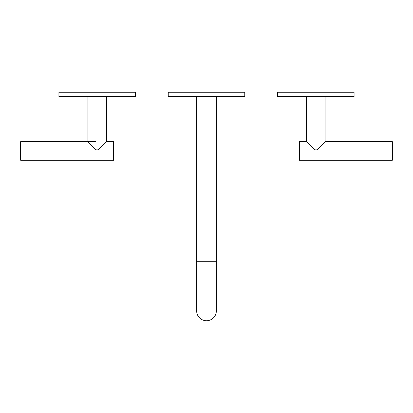 <?xml version="1.0" encoding="UTF-8"?>
<svg xmlns="http://www.w3.org/2000/svg" width="413" height="413" viewBox="0 0 413 413"><rect width="100%" height="100%" fill="white"/><g stroke="black" fill="none" stroke-linecap="round" stroke-linejoin="round"><path stroke-width="0.62" d="M216.34 310.906A9.84 9.84 0 0 1 206.5 320.741A9.84 9.84 0 0 1 196.66 310.906A9.84 9.84 0 0 0 206.5 320.741A9.84 9.84 0 0 0 216.34 310.906L216.34 261.708L196.66 261.708L196.66 310.906M196.66 96.632L196.66 261.708M216.34 96.632L216.34 261.708M168.236 96.632L168.236 92.259L244.764 92.259L244.764 96.632L168.236 96.632M306.529 96.632L306.529 141.669L314.732 149.873L316.916 149.873L325.114 141.669L325.114 96.632M325.114 141.669L392.35 141.669L392.35 160.254L299.425 160.254L299.425 141.669L306.529 141.669M354.086 96.632L277.562 96.632L277.562 92.259L354.086 92.259L354.086 96.632M87.886 96.632L87.886 141.669L96.084 149.873L98.268 149.873L106.471 141.669L113.575 141.669L113.575 160.254L20.65 160.254L20.65 141.669L95.811 141.669M106.471 141.669L106.471 96.632M58.914 92.259L135.438 92.259L135.438 96.632L58.914 96.632L58.914 92.259"/></g></svg>
